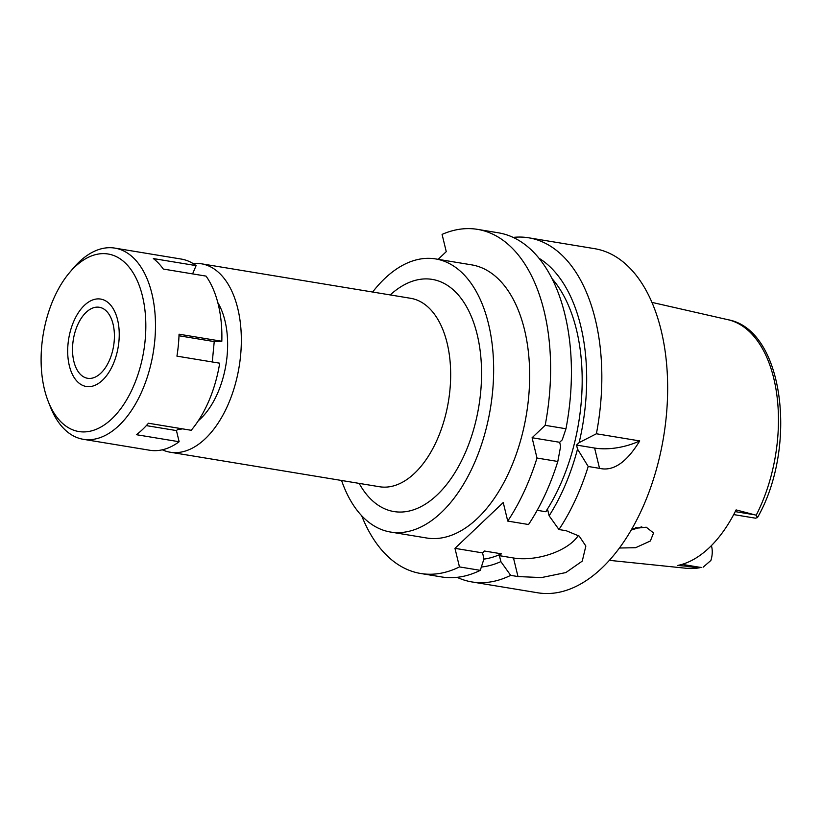 <?xml version="1.0" encoding="UTF-8"?>
<svg xmlns="http://www.w3.org/2000/svg" width="822" height="822" viewBox="0 0 822 822"><rect width="100%" height="100%" fill="white"/><g stroke="black" fill="none" stroke-linecap="round" stroke-linejoin="round"><path stroke-width="1.23" d="M635.786 527.59A94.119 53.307 -80.6 0 0 636.362 527.693A94.119 53.307 -80.6 0 0 639.126 528.022M701.217 567.386L686.997 568.351A126.074 71.411 -80.6 0 0 701.217 567.386L677.554 565.474A127.42 72.172 -80.6 0 0 736.101 509.907L756.199 515.209A126.074 71.411 -80.6 0 0 773.779 378.428A126.074 71.411 -80.6 0 0 773.759 378.326A126.074 71.411 -80.6 0 0 727.994 319.717L651.928 302.383M711.42 545.613L711.657 546.62A15.947 9.032 -80.6 0 1 710.866 560.491L703.118 567.19M755.449 518.168L757.463 517.613L756.199 515.209M619.439 548.017L635.591 547.709L650.356 540.989L653.562 532.954L646.226 527.21L632.036 528.628M576.541 445.072L577.517 449.089L588.213 466.485A174.398 98.774 99.4 0 1 558.95 529.532L566.255 530.745L579.202 536.098L585.85 546.034L582.264 561.118L565.855 572.564L541.451 577.578L517.983 576.561L510.678 575.359A174.398 98.774 99.4 0 1 471.951 581.945L537.783 592.796A174.398 98.774 -80.6 0 0 640.595 512.137A174.398 98.774 -80.6 0 0 661.186 330.526A174.398 98.774 -80.6 0 0 594.522 248.655L528.7 237.805A174.398 98.774 99.4 0 1 595.364 319.666A174.398 98.774 99.4 0 1 596.392 433.769L579.13 442.616L576.541 445.072L594.614 448.052A44.285 21.865 -13.6 0 0 639.711 440.921L596.392 433.769M588.213 466.485L599.526 468.345C613.253 471.581 626.641 462.437 639.711 440.921M471.951 581.945A174.398 98.774 99.4 0 1 457.094 577.321M538.924 258.2A159.982 90.615 99.4 0 1 580.743 326.005A159.982 90.615 99.4 0 1 579.13 442.616M577.517 449.089A159.982 90.615 99.4 0 1 549.137 515.795L547.699 509.856L545.736 511.726A152.245 86.238 -80.6 0 0 576.53 330.002A152.245 86.238 -80.6 0 0 551.963 278.535M549.137 515.795L558.95 529.532M578.328 535.441A44.285 21.865 -13.6 0 1 573.643 541.02A44.285 21.865 -13.6 0 1 513.493 557.994L499.427 555.672L500.865 561.611A159.982 90.615 99.4 0 1 481.343 567.026M510.678 575.359L500.865 561.611M483.881 559.135A152.245 86.238 -80.6 0 0 501.389 553.812L499.427 555.672M501.389 553.812L484.507 551.028L482.545 552.887L454.967 548.346L503.239 502.53L507.739 521.086A174.398 98.774 99.4 0 0 537.002 458.039L557.809 461.471A174.398 98.774 -80.6 0 1 528.546 524.518L507.739 521.086M545.736 511.726L537.177 510.308M537.002 458.039L532.091 437.746L545.171 425.323A174.398 98.774 99.4 0 0 544.143 311.219A174.398 98.774 99.4 0 0 477.479 229.359A174.398 98.774 99.4 0 0 442.082 234.393L446.254 251.645L438.147 259.341M454.967 548.346L459.467 566.913A174.398 98.774 99.4 0 1 420.73 573.499A174.398 98.774 99.4 0 1 361.639 515.671M390.573 532.05L426.587 537.989A138.404 78.398 -80.6 0 0 508.181 473.975A138.404 78.398 -80.6 0 0 524.528 329.838A138.404 78.398 -80.6 0 0 471.623 264.859L435.609 258.92A138.404 78.398 99.4 0 1 488.515 323.899A138.404 78.398 99.4 0 1 472.167 468.037A138.404 78.398 99.4 0 1 390.573 532.05A138.404 78.398 99.4 0 1 341.572 480.48M532.091 437.746L559.659 442.287L562.248 439.832L565.978 428.755L545.171 425.323M565.978 428.755A174.398 98.774 -80.6 0 0 564.95 314.651A174.398 98.774 -80.6 0 0 498.286 232.79L477.479 229.359M420.73 573.499L441.537 576.931A174.398 98.774 -80.6 0 0 480.274 570.345L483.983 558.826L482.545 552.887M459.467 566.913L480.274 570.345M513.144 237.404A174.398 98.774 99.4 0 1 528.7 237.805M559.659 442.287L560.635 446.305L557.809 461.471M372.643 292.026A138.404 78.398 99.4 0 1 435.609 258.92M359.163 483.387A117.649 66.633 -80.6 0 0 446.603 484.538A117.649 66.633 -80.6 0 0 477.202 334.636A117.649 66.633 -80.6 0 0 390.234 294.923M170.216 452.223L379.548 486.747A95.496 54.088 -80.6 0 0 435.845 442.575A95.496 54.088 -80.6 0 0 447.127 343.123A95.496 54.088 -80.6 0 0 410.62 298.294L201.287 263.77A95.496 54.088 99.4 0 1 237.794 308.599A95.496 54.088 99.4 0 1 226.512 408.061A95.496 54.088 99.4 0 1 170.216 452.223A95.496 54.088 99.4 0 1 162.314 449.809M193.036 263.523A95.496 54.088 99.4 0 1 201.287 263.77M177.768 429.32A71.976 40.761 -80.6 0 0 182.546 428.858M198.308 420.772A71.976 40.761 -80.6 0 0 224.971 320.775A71.976 40.761 -80.6 0 0 217.799 302.578M641.787 526.83L631.214 530.056M113.076 324.166A35.983 20.386 -80.6 0 0 99.318 307.274A35.983 20.386 -80.6 0 0 78.1 323.919A35.983 20.386 -80.6 0 0 73.857 361.392A35.983 20.386 -80.6 0 0 87.605 378.284A35.983 20.386 -80.6 0 0 108.823 361.649A35.983 20.386 -80.6 0 0 113.076 324.166M69.325 365.687A44.285 25.081 99.4 0 1 90.256 301.047A44.285 25.081 99.4 0 1 117.597 319.871A44.285 25.081 99.4 0 1 108.422 373.065A44.285 25.081 99.4 0 1 77.032 381.274A44.285 25.081 99.4 0 1 69.325 365.687A44.285 25.081 -80.6 0 0 77.032 381.274A44.285 25.081 -80.6 0 0 108.422 373.065A44.285 25.081 -80.6 0 0 117.597 319.871A44.285 25.081 -80.6 0 0 90.256 301.047A44.285 25.081 -80.6 0 0 69.325 365.687M192.595 273.89L196.098 265.619A96.883 54.879 -80.6 0 0 181.251 259.064L114.854 248.11A96.883 54.879 99.4 0 1 151.885 293.598A96.883 54.879 99.4 0 1 140.449 394.498A96.883 54.879 99.4 0 1 83.33 439.308A96.883 54.879 99.4 0 1 50.43 407.013L48.282 401.557A89.968 50.954 99.4 0 1 44.439 389.32A89.968 50.954 99.4 0 1 69.541 272.606A89.968 50.954 99.4 0 1 142.494 296.249A89.968 50.954 99.4 0 1 115.974 414.576A89.968 50.954 99.4 0 1 48.282 401.557M83.33 439.308L149.727 450.251A96.883 54.879 -80.6 0 0 179.145 441.743L176.442 430.584L178.888 428.252M179.145 441.743L136.37 434.694A96.883 54.879 -80.6 0 0 148.443 423.238L191.207 430.286A96.883 54.879 -80.6 0 0 219.7 363.19L176.935 356.142A96.883 54.879 -80.6 0 0 179.052 334.205L221.817 341.253A96.883 54.879 -80.6 0 0 218.292 304.541A96.883 54.879 -80.6 0 0 206.055 276.11L163.29 269.051A96.883 54.879 -80.6 0 0 153.334 258.57L196.098 265.619M212.271 361.968L214.234 341.582L221.817 341.253M69.541 272.606L73.333 268.136A96.883 54.879 99.4 0 1 114.854 248.11M178.99 335.777L214.234 341.582M146.347 425.621L176.442 430.584M710.578 546.445L711.657 546.62M699.686 567.272L682.075 564.365M735.238 511.623L754.894 514.86M599.526 468.345L594.614 448.052M517.983 576.561L513.493 557.994M727.994 319.717C784.013 329.673 797.926 447.25 757.463 517.613M733.697 514.582L755.582 518.199M686.997 568.351L609.39 560.347"/></g></svg>
